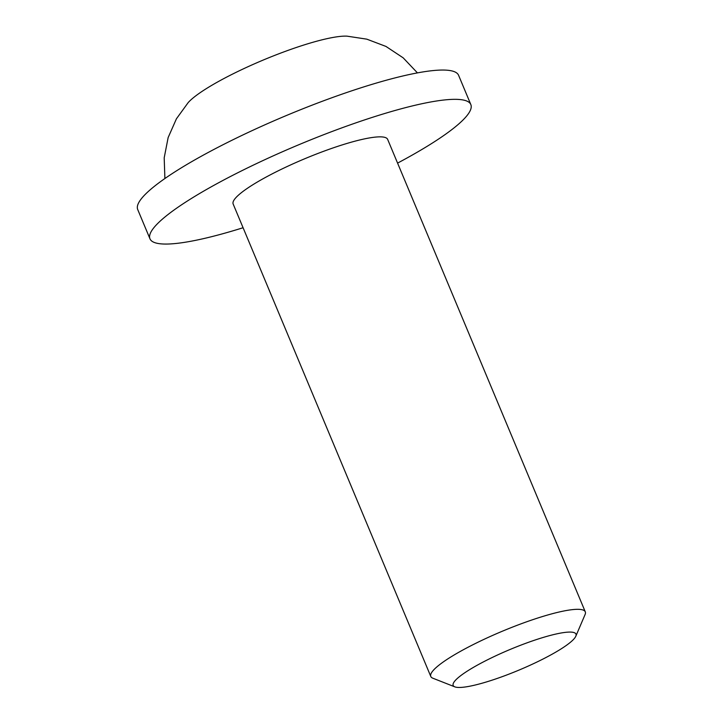 <?xml version="1.0" encoding="UTF-8"?>
<svg xmlns="http://www.w3.org/2000/svg" width="723" height="723" viewBox="0 0 723 723"><rect width="100%" height="100%" fill="white"/><g stroke="black" fill="none" stroke-linecap="round" stroke-linejoin="round"><path stroke-width="1.08" d="M454.812 686.85L432.86 678.219A83.732 14.126 -22.7 0 1 430.791 676.466A83.732 14.126 -22.7 0 1 465.467 648.603A83.732 14.126 -22.7 0 1 543.606 616.204A83.732 14.126 -22.7 0 1 585.287 611.839A83.732 14.126 -22.7 0 1 585.079 614.55L575.806 636.24A66.561 11.234 -22.7 0 1 486.299 681.988A66.561 11.234 -22.7 0 1 454.812 686.85A66.561 11.234 -22.7 0 1 476.439 665.657A66.561 11.234 -22.7 0 1 542.837 637.55A66.561 11.234 -22.7 0 1 575.806 636.24M585.287 611.839L387.655 139.385A83.732 14.126 157.3 0 0 345.974 143.741A83.732 14.126 157.3 0 0 267.835 176.15A83.732 14.126 157.3 0 0 233.158 204.013L430.791 676.466M397.578 163.109A173.909 29.345 157.3 0 0 470.836 104.582A173.909 29.345 157.3 0 0 384.274 113.638A173.909 29.345 157.3 0 0 221.988 180.949A173.909 29.345 157.3 0 0 149.968 238.807A173.909 29.345 157.3 0 0 236.538 229.751A173.909 29.345 157.3 0 0 243.082 227.736M470.836 104.582L458.59 75.3A173.909 29.345 157.3 0 0 372.02 84.356A173.909 29.345 157.3 0 0 209.733 151.658A173.909 29.345 157.3 0 0 137.713 209.525L149.968 238.807M417.442 72.887L403.19 57.849L385.974 46.435L366.805 39.159L346.995 36.15A91.252 15.4 157.3 0 0 308.332 43.624A91.252 15.4 157.3 0 0 188.197 102.576L176.43 118.789L168.152 137.551L164.193 157.831L164.898 178.536"/></g></svg>
